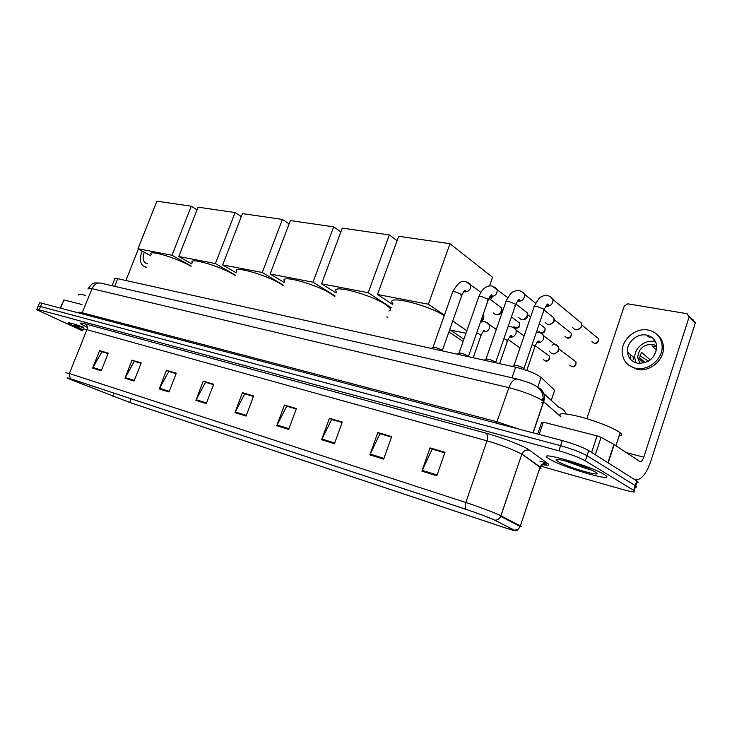 <?xml version="1.0" encoding="UTF-8"?>
<svg xmlns="http://www.w3.org/2000/svg" width="732" height="732" viewBox="0 0 732 732"><rect width="100%" height="100%" fill="white"/><g stroke="black" fill="none" stroke-linecap="round" stroke-linejoin="round"><path stroke-width="1.1" d="M541.506 402.271L543.043 403.616M112.014 285.727L114.695 278.993C114.183 278.242 115.18 278.133 117.687 278.672L515.648 367.199C527.424 370.182 535.916 373.585 541.104 377.419L554.636 390.257L551.223 400.386M571.445 462.633L582.901 466.504L571.445 462.633M636.227 482.571C638.331 482.717 638.67 482.269 637.252 481.217L588.72 450.61C582.553 447.133 573.742 443.793 562.286 440.572L41.843 303.222C39.748 302.673 38.933 302.664 39.409 303.176L38.229 306.086M540.838 466.174L623.719 489.781C632.997 492.316 636.492 492.618 634.196 490.678L585.344 460.831C579.149 457.427 570.319 454.087 558.864 450.802L39.162 309.819L40.507 306.516C38.412 305.967 37.597 305.949 38.082 306.452C37.597 305.949 38.412 305.967 40.507 306.516L560.575 445.687L40.507 306.516L41.843 303.222M585.344 460.831L587.027 455.716C580.851 452.275 572.031 448.936 560.575 445.687C572.031 448.936 580.851 452.275 587.027 455.716L635.239 485.627L587.027 455.716L588.72 450.61M637.252 481.217L635.724 485.947L635.239 485.627L635.724 485.947C637.151 486.981 636.822 487.411 634.717 487.238M539.841 461.114L547.472 463.255M543.949 400.871L542.412 399.498M75.478 327.177L82.872 330.333L68.305 323.343L75.478 327.177M549.823 459.293C563.796 467.867 617.598 483.394 605.007 475.013L604.046 474.391C590.248 465.625 535.119 449.906 548.222 458.287L549.823 459.293C563.796 467.867 617.598 483.394 605.007 475.013L604.046 474.391C590.248 465.625 535.119 449.906 548.222 458.287L549.823 459.293M565.168 460.867L577.859 465.479L565.168 460.867M72.678 380.311L67.692 378.133L70.492 378.773L466.293 509.435C478.81 513.672 488.153 517.204 494.32 520.031L514.047 529.968C516.362 531.249 513.434 530.544 505.272 527.854L129.683 402.444L72.678 380.311M72.459 380.237L129.93 402.545L505.483 527.955L515.429 530.755L494.823 520.205C488.537 517.314 478.938 513.69 466.046 509.326L70.217 378.664C66.722 377.52 66.191 377.511 68.616 378.618L72.459 380.237M436.803 475.782L444.983 452.294L430.041 447.893L421.897 471.115L436.803 475.782M444.8 452.824L432.145 449.1L421.897 471.115M432.511 449.201L430.041 447.893M383.669 459.147L391.684 436.601L377.849 432.53L369.87 454.837L383.669 459.147M391.501 437.114L380.018 433.728L369.87 454.837M380.393 433.838L377.849 432.53M334.433 443.748L342.292 422.062L329.446 418.283L321.623 439.731L334.433 443.748M342.118 422.556L331.66 419.473L321.623 439.731M332.044 419.582L329.446 418.283M288.683 429.428L296.387 408.548L284.428 405.034L276.769 425.695L288.683 429.428M296.213 409.023L286.679 406.214L276.769 425.695M287.063 406.324L284.428 405.034M101.263 370.776L108.235 353.163L99.579 350.619L92.653 368.077L101.263 370.776M108.071 353.565L101.885 351.735L92.653 368.077M102.279 351.854L99.579 350.619M134.093 381.052L141.203 362.871L132.007 360.162L124.943 378.179L134.093 381.052M141.038 363.282L134.313 361.297L124.943 378.179M134.706 361.416L132.007 360.162M169.028 391.977L176.284 373.192L166.493 370.319L159.283 388.93L169.028 391.977M176.119 373.622L168.79 371.463L159.283 388.93M169.184 371.582L166.493 370.319M206.278 403.634L213.671 384.199L203.231 381.125L195.874 400.386L206.278 403.634M213.506 384.648L205.518 382.287L195.874 400.386M205.912 382.406L203.231 381.125M246.071 416.087L253.62 395.966L242.457 392.672L234.954 412.61L246.071 416.087M253.446 396.415L244.726 393.853L234.954 412.61M245.119 393.962L242.457 392.672M83.787 327.341C72.669 323.379 67.509 322.043 68.305 323.343C67.509 322.043 72.669 323.379 83.787 327.341M39.162 309.819C37.067 309.261 36.261 309.233 36.746 309.728L82.643 330.91M332.063 419.537L342.137 422.51M380.411 433.792L391.519 437.068M432.53 449.155L444.818 452.779M205.93 382.36L213.524 384.602M169.202 371.536L176.128 373.576M134.725 361.37L141.056 363.246M102.297 351.817L108.089 353.529M287.081 406.278L296.231 408.978M245.138 393.917L253.464 396.378M85.644 295.49C80.2 293.971 77.912 293.797 78.772 294.978M83.732 327.909C77.748 325.813 74.655 325.008 74.444 325.484L83.064 329.848M82.011 304.539L63.885 299.919L60.564 308.154M138.385 248.972L125.867 280.493M60.18 308.053L63.885 299.919M144.314 252.247C142.511 256.868 142.749 260.354 145.028 262.706L147.553 263.73M142.237 251.103C139.528 257.6 139.785 262.523 143.005 265.862L146.18 267.207M144.899 266.933L146.016 267.619M191.061 266.302L190.832 266.173C176.192 257.627 146.867 249.09 151.185 254.535M191.262 206.195L172.011 255.248L138 248.752L156.877 201.209L191.262 206.195L197.054 209.81M172.011 255.248L191.144 266.073M150.691 255.779L138 248.752M235.365 275.488L234.048 274.701C219.133 265.707 187.456 256.749 192.415 262.806M235.1 212.555L215.4 263.538L178.764 256.539L198.088 207.183L235.1 212.555L241.322 216.571M215.4 263.538L235.475 275.214M191.94 264.023L178.764 256.539M283.165 285.526L280.649 283.897C265.487 274.418 231.083 264.993 236.802 271.737M282.424 219.417L262.257 272.487L222.684 264.929L242.457 213.616L282.424 219.417L289.113 223.91M262.257 272.487L283.311 285.141M236.354 272.917L222.684 264.929M334.844 296.606L331.038 293.843C315.684 283.833 278.105 273.896 284.711 281.417M333.664 226.847L313.022 282.186L270.135 273.997L290.375 220.57L333.664 226.847L340.865 231.907M313.022 282.186L335.091 295.957M284.291 282.543L270.135 273.997M390.595 309.746L389.918 308.108L385.718 304.631C370.236 294.035 328.906 283.54 336.574 291.94M388.866 311.036L390.421 310.222M389.314 234.917L368.196 292.718L321.568 283.815L342.283 228.1L389.314 234.917L397.101 240.682M387.896 317.203L386.734 316.901M368.196 292.718L391.3 307.806M336.18 293.001L321.568 283.815M444.214 315.702C427.534 304.466 384.263 294.337 392.892 303.405M449.988 243.719L428.376 304.219L377.502 294.502L398.702 236.28L449.988 243.719L492.572 277.291L489.571 285.864M489.763 296.744L491.675 298.189L491.996 297.302M465.973 333.252L450.281 330.022L463.887 339.19M428.376 304.219L444.379 315.236M452.751 321L466.86 330.718M392.535 304.393L377.502 294.502M489.159 297.741L491.675 298.189M448.899 331.898L463.1 341.423M442.403 350.903L441.78 350.015C437.251 347.801 434.222 346.959 432.713 347.49L431.313 348.432M498.584 305.683L501.365 307.788L501.365 310.99C500.166 313.68 498.272 314.925 495.692 314.733L493.322 312.976M501.658 309.435L501.731 311.905C500.88 313.818 499.526 314.723 497.687 314.604M468.581 356.722L468.032 355.834C463.393 353.565 460.282 352.705 458.699 353.272L457.308 354.215M524.13 310.359L527.214 312.756L527.159 315.785C525.933 318.53 523.993 319.793 521.321 319.582L518.787 317.661M527.433 314.376L527.443 316.7C526.61 318.612 525.256 319.527 523.38 319.463M495.756 362.77L495.28 361.882C490.532 359.549 487.32 358.68 485.673 359.284L484.291 360.217M550.574 315.208L553.987 317.944L553.868 320.753C552.633 323.544 550.629 324.834 547.865 324.615L545.157 322.492M554.133 319.518L554.078 321.668L550.016 324.486M523.883 369.074L523.6 368.169C518.723 365.762 515.419 364.884 513.681 365.524L512.318 366.458M577.96 320.232L581.739 323.361L581.565 325.914C580.302 328.75 578.253 330.059 575.389 329.821L572.488 327.478M581.794 324.88L581.693 326.829L577.63 329.693M552.029 345.193C555.149 343.674 557.345 344.342 558.626 347.188L558.516 350.097C555.405 354.773 552.404 355.176 549.522 351.305M558.791 348.798L558.717 350.939L554.883 353.766M630.499 359.046L630.618 354.773M648.964 337.242L651.517 337.095M591.584 452.413L597.038 435.869L543.3 422.172L539.155 434.469M635.028 479.799L635.586 479.927C641.342 479.853 646.347 473.814 650.611 461.81L695.263 323.242L689.114 317.029L643.803 457.18C642.733 460.172 641.488 461.682 640.07 461.7L614.203 444.562L608.201 462.889M693.286 319.957L695.263 323.242M689.114 317.029L687.128 313.708L627.827 303.826L624.231 306.095L586.844 418.695M537.709 434.085L541.726 422.199L543.3 422.172M597.038 435.869L601.063 437.343L614.203 444.562M646.566 335.082C637.05 332.996 626.308 342.603 627.425 352.083C628.184 357.966 631.496 361.663 637.352 363.163C648.479 363.63 654.957 358.36 656.778 347.343C656.384 340.737 652.981 336.647 646.566 335.082M655.689 342.091L653.768 341.579C644.334 339.483 633.702 348.954 634.836 358.323L636.09 362.843M656.76 346.648L651.919 345.907L656.522 350.006M650.281 359.897L641.47 352.284L639.667 357.774L645.313 362.578M656.705 345.907L652.862 344.342C643.629 344.196 638.569 348.633 637.691 357.646L640.116 363.447M628.87 365.241L637.041 369.358C649.147 372.323 663.677 360.812 663.466 348.203C663.457 342.722 661.472 338.285 657.501 334.899M635.687 368.242C647.811 371.206 662.369 359.659 662.167 347.023C661.728 337.845 657.08 332.191 648.213 330.05C635.147 327.241 620.544 340.536 622.273 353.446C623.38 361.288 627.855 366.22 635.687 368.242M649.65 336.043L647.793 336.189M633.198 356.951L633.226 359.458M654.6 341.762L653.575 340.847M639.988 355.761L648.442 361.132M619.107 435.933C622.118 435.76 622.465 434.707 620.15 432.758L619.19 432.045C612.995 427.68 594.485 420.488 579.396 416.6C563.274 412.738 557.098 412.784 560.868 416.746M558.269 461.645C568.27 467.794 606.371 478.508 595.089 471.902L594.366 471.481C584.667 465.863 552.175 456.365 556.457 460.318L558.269 461.645M570.31 462.295C578.307 465.827 585.353 468.407 591.456 470.026M587.979 468.498L577.969 464.738M114.64 286.331L117.687 278.672M541.104 377.419L537.874 386.935L541.113 377.419M512.007 377.813L515.648 367.199M560.858 416.783L542.156 400.358C533.967 395.518 522.877 391.291 508.886 387.667L92.04 288.692C88.837 287.95 87.584 288.033 88.279 288.93M81.737 313.744L92.04 288.692C93.943 284.611 96.706 282.726 100.348 283.037L101.034 283.202M533.143 432.887L543.739 401.548C545.294 395.93 543.867 391.437 539.447 388.07M78.708 312.765C77.967 311.978 79.193 311.988 82.368 312.802L497.156 421.833L519.336 429.236M562.286 440.572L558.864 450.802M636.767 480.897L633.711 490.358M532.988 432.841L543.611 401.429L542.54 393.285C539.969 389.131 537.462 386.569 534.991 385.581C532.969 384.007 527.058 381.82 517.231 379.02C513.901 378.984 511.119 381.866 508.886 387.667L496.461 423.197M543.711 393.532L558.818 407.303C562.313 408.355 564.747 410.551 566.12 413.9M88.545 288.207C92.799 282.149 93.074 283.851 94.73 282.918L100.348 283.037L517.872 379.167M542.998 403.753L541.46 402.399M542.622 398.592L544.169 399.974M87.309 327.35C78.882 323.279 78.187 322.126 85.241 323.864L486.057 433.188C487.75 434.579 488.061 437.132 487 440.847L86.916 329.675C83.677 328.796 82.442 328.723 83.219 329.464M486.057 433.188C500.112 436.967 520.361 444.626 527.571 448.89L547.582 463.338C550.016 465.241 548.515 465.698 543.08 464.719M494.823 520.205C497.504 520.159 499.471 518.887 500.725 516.389L521.76 454.38L520.113 453.364C511.769 449.045 500.734 444.873 487 440.847L465.808 502.5C478.188 506.498 496.452 513.416 500.871 515.776L520.361 525.96C521.916 526.775 521.824 527.013 520.104 526.656M514.495 530.124C517.076 530.087 518.961 528.879 520.15 526.5L540.06 467.309L521.889 454.023C523.554 450.766 526.125 449.485 529.602 450.189M466.046 509.326C464.985 507.715 464.902 505.446 465.808 502.5L69.394 373.521L70.217 378.664M65.898 372.78L69.394 373.521L86.916 329.675C87.739 327.003 87.181 325.072 85.241 323.864M539.576 468.764C541.351 468.846 541.515 468.361 540.06 467.309L540.189 466.97C541.772 463.85 544.233 462.642 547.582 463.338M74.673 381.107L75.012 380.265M112.737 396.186L113.945 393.121M129.683 402.444L131.11 398.784M246.327 415.392L235.256 411.933M206.534 402.966L196.176 399.727M169.284 391.327L159.576 388.299M134.34 380.42L125.227 377.575M101.51 370.163L92.937 367.491M288.948 428.705L277.071 424.999M334.707 442.997L321.934 439.008M383.943 458.369L370.191 454.078M437.086 474.967L422.218 470.328M480.869 320.982L483.321 318.182L482.946 315.025M517.588 321.531L519.574 323.022C520.223 326.609 519.052 328.293 516.06 328.092L513.882 326.637M468.462 282.607L470.703 284.629C471.17 289.058 469.212 291.482 464.82 291.903L463.823 291.565M461.014 295.572L461.993 294.85L461.444 294.356L454.984 291.803C452.898 291.437 452.074 291.611 452.504 292.333L433.051 347.197M511.421 316.892L519.574 323.022C519.967 326.051 518.631 327.68 515.584 327.899M539.914 332.484L539.017 331.459M542.778 326.353L544.983 328.055C545.258 331.084 543.876 332.676 540.829 332.84M494.686 287.081L497.129 289.396C497.44 293.825 495.399 296.213 491.007 296.552L490.111 296.268M487.448 300.321L488.363 299.553L487.878 299.095L481.308 296.506C479.085 296.112 478.206 296.304 478.673 297.073L459.055 352.961M568.837 331.34L571.271 333.28C571.527 336.821 570.237 338.44 567.419 338.147L565.022 336.436M569.606 331.953L569.176 331.386M521.907 291.711L524.542 294.374C524.67 298.784 522.557 301.127 518.183 301.374L517.405 301.154M514.88 305.244L515.74 304.43L515.31 304.027L508.639 301.392C506.269 300.971 505.336 301.172 505.83 301.987L486.048 358.945M554.17 319.637L571.271 333.28C571.418 336.29 569.981 337.845 566.961 337.955M595.802 336.51L598.492 338.724C598.602 342.164 597.257 343.738 594.466 343.445L591.941 341.57M596.717 337.26L596.251 336.564M543.382 310.359L544.169 309.49L543.803 309.142L537.014 306.461C534.497 306.022 533.5 306.232 534.031 307.083L514.084 365.158M550.162 296.533L552.999 299.58C552.934 303.954 550.729 306.223 546.401 306.379M581.821 324.981L598.492 338.724C598.502 341.698 597.01 343.207 594.018 343.253M487.283 322.574L489.58 324.605L489.598 328.018C488.262 330.937 486.222 332.191 483.495 331.788L483.029 331.623M480.265 335.741L481.107 335.137L480.622 334.716L476.688 332.923M546.923 354.315L549.293 356.054C549.842 359.632 548.588 361.306 545.532 361.096L543.345 359.65M547.783 354.947L547.326 354.37M513.635 327.735L516.124 330.077L516.078 333.298C514.724 336.272 512.629 337.543 509.792 337.123L509.454 337.013M506.818 341.185L507.605 340.545L503.918 338.596M535.257 345.724L549.293 356.054C549.613 359.165 548.222 360.794 545.102 360.922M573.339 359.86L575.983 361.864C576.322 365.369 575.013 367.007 572.04 366.769L569.743 365.195M574.364 360.629L573.87 359.924M540.957 333.087L543.666 335.796L543.547 338.77C542.165 341.798 540.015 343.098 537.078 342.658L536.885 342.603M534.378 346.831L535.101 346.154L532.191 344.516M558.791 348.825L575.983 361.864C576.166 364.948 574.712 366.531 571.628 366.595M643.803 457.18L626.253 452.605M607.935 462.725L613.938 444.397M601.063 437.343L595.326 454.764M570.356 462.304L583.971 466.906M515.429 530.755C516.582 529.657 515.868 532.933 520.15 526.5L500.725 516.389L500.871 515.776L521.889 454.023L540.189 466.97C542.229 464.857 544.004 464.015 545.523 464.427C546.31 464.701 547.582 465.369 542.073 464.436M36.884 309.38L38.082 306.452M634.196 490.678L635.724 485.947M146.574 263.547L145.028 262.706M480.668 321.549C483.66 320.351 484.511 318.237 483.23 315.227M480.915 292.343L465.744 281.481C464.344 282.36 461.169 277.227 452.742 291.665M488.857 298.345L501.365 307.788M502.884 310.46L501.722 309.581M463.868 291.51L465.433 290.476C464.93 289.872 463.777 291.327 461.993 294.85L442.348 350.445M442.027 350.18L442.229 350.866M507.788 297.677L491.996 285.947C490.44 286.011 483.934 284.528 478.929 296.359M515.904 303.981L527.214 312.756M541.296 333.033C544.233 333.261 545.459 331.596 544.983 328.055L539.319 323.672M530.645 316.956L527.479 314.513M490.184 296.176C491.922 295.893 492.499 295.481 491.931 294.932C491.565 294.136 490.376 295.673 488.363 299.553L468.535 356.237M468.206 355.953L468.416 356.685M535.668 303.286L524.542 294.374C523.737 292.818 521.971 291.556 519.235 290.577C518.283 290.082 516.371 290.458 513.498 291.711C511.631 292.041 509.161 295.206 506.096 301.236M544.233 310.139L553.987 317.944M517.515 301.008C519.455 300.596 520.104 300.111 519.455 299.534C519.162 298.601 517.927 300.239 515.74 304.43L495.738 362.239M495.381 361.947L495.61 362.743M581.739 323.361L552.999 299.58C552.45 298.08 550.629 296.689 547.527 295.389C546.09 294.895 544.041 295.38 541.378 296.835C539.923 296.908 537.562 300.056 534.314 306.296M545.907 306.022C548.039 305.592 548.762 305.006 548.048 304.283C547.875 303.167 546.584 304.905 544.169 309.49L523.993 368.48M523.618 368.178L524.021 369.504M496.296 329.437L485.032 321.65L480.494 322.053M519.995 347.956L508.063 339.401M483.093 331.55L484.749 330.434C484.392 329.61 483.175 331.175 481.107 335.137L473.211 357.756M524.112 335.979L516.124 330.077C515.493 328.86 513.919 327.762 511.403 326.801L507.971 326.865M509.545 336.894C511.357 336.564 511.97 336.125 511.375 335.576C511.119 334.597 509.856 336.253 507.605 340.545L499.627 363.63M558.626 347.188L543.666 335.796C543.327 334.689 541.689 333.472 538.752 332.154L536.464 332.017M537.004 342.448C539.027 341.972 539.704 341.46 539.027 340.892C538.395 341.396 538.047 339.84 535.101 346.154L526.802 370.447M689.251 316.38L695.391 322.602M634.836 358.323L627.425 352.083M643.968 362.971L637.691 357.646M663.466 348.203L662.167 347.023M558.086 459.513L556.457 460.318M620.15 432.758L615.914 445.697"/></g></svg>
